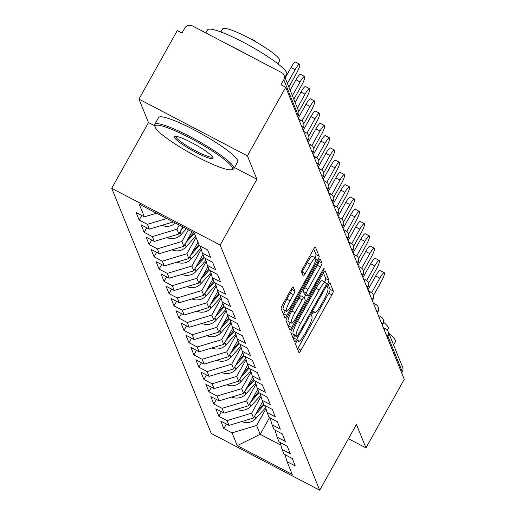 <?xml version="1.0" encoding="UTF-8"?>
<svg xmlns="http://www.w3.org/2000/svg" width="516" height="516" viewBox="0 0 516 516"><rect width="100%" height="100%" fill="white"/><g stroke="black" fill="none" stroke-linecap="round" stroke-linejoin="round"><path stroke-width="0.77" d="M296.597 341.618A2.49 0.451 117.6 0 0 295.61 344.307L298.938 352.512A3.56 0.645 117.6 0 0 299.009 352.589A3.56 0.645 117.6 0 0 300.97 350.209L331.891 294.881A3.56 0.645 117.6 0 0 333.297 291.037L329.969 282.839A2.49 0.451 117.6 0 0 329.918 282.781A2.49 0.451 117.6 0 0 328.544 284.451A2.49 0.451 117.6 0 0 327.563 287.141L327.995 288.205A11.397 2.058 117.6 0 1 323.5 300.505L320.92 305.117A11.397 2.058 117.6 0 1 314.637 312.741A11.397 2.058 117.6 0 1 314.425 312.483L313.992 311.425A2.49 0.451 117.6 0 0 313.947 311.367A2.49 0.451 117.6 0 0 312.567 313.031A2.49 0.451 117.6 0 0 311.587 315.728L312.019 316.785A11.397 2.058 117.6 0 1 307.523 329.092L304.943 333.704A11.397 2.058 117.6 0 1 298.661 341.328A11.397 2.058 117.6 0 1 298.448 341.07L298.016 340.005A2.49 0.451 117.6 0 0 297.971 339.947A2.49 0.451 117.6 0 0 296.597 341.618M293.236 286.967A3.56 0.645 117.6 0 0 293.172 286.883A3.56 0.645 117.6 0 0 291.205 289.27L282.536 304.788A3.56 0.645 117.6 0 0 281.13 308.632L284.826 317.74A3.56 0.645 117.6 0 0 284.89 317.824A3.56 0.645 117.6 0 0 286.857 315.437L317.779 260.116A3.56 0.645 117.6 0 0 319.178 256.271L315.482 247.164A3.56 0.645 117.6 0 0 315.418 247.08A3.56 0.645 117.6 0 0 313.451 249.467L302.976 268.217A3.56 0.645 117.6 0 0 301.57 272.061L303.15 275.957A3.56 0.645 117.6 0 0 303.221 276.041A3.56 0.645 117.6 0 0 305.182 273.654L310.38 264.36A9.527 1.722 117.6 0 1 315.631 257.981A9.527 1.722 117.6 0 1 312.057 268.488L291.701 304.911A9.527 1.722 117.6 0 1 286.445 311.283A9.527 1.722 117.6 0 1 290.024 300.776L293.417 294.707A3.56 0.645 117.6 0 0 294.823 290.863L293.069 286.877M256.916 179.284L247.403 155.851L285.729 87.275L404.273 379.299L365.947 447.875L356.44 424.442L319.688 490.2L220.164 245.042L256.916 179.284L234.496 167.558M292.275 328.795A3.56 0.645 117.6 0 0 290.869 332.639L294.572 341.747A3.56 0.645 117.6 0 0 294.636 341.824A3.56 0.645 117.6 0 0 296.603 339.444L327.518 284.116A3.56 0.645 117.6 0 0 328.924 280.272L325.228 271.164A3.56 0.645 117.6 0 0 325.164 271.081A3.56 0.645 117.6 0 0 323.197 273.467L292.275 328.795M289.695 329.743L285.999 320.636A3.56 0.645 117.6 0 1 287.406 316.792L318.327 261.464A3.56 0.645 117.6 0 1 320.288 259.084A3.56 0.645 117.6 0 1 320.359 259.161L321.939 263.063A3.56 0.645 117.6 0 1 320.533 266.907L307.994 289.347A3.56 0.645 117.6 0 0 306.588 293.191L307.639 295.778A3.56 0.645 117.6 0 0 307.704 295.855A3.56 0.645 117.6 0 0 309.671 293.475L322.726 270.113A2.49 0.451 117.6 0 1 324.1 268.443A2.49 0.451 117.6 0 1 323.164 271.197L291.727 327.441A3.56 0.645 117.6 0 1 289.766 329.827A3.56 0.645 117.6 0 1 289.695 329.743M247.403 155.851L138.965 99.124L148.479 122.55L111.727 188.308L220.164 245.042M111.727 188.308L211.25 433.466L319.688 490.2M141.719 215.488L139.172 220.042L147.395 224.344L166.745 218.52M139.172 220.042L136.14 212.573L144.357 216.875L139.172 204.097L194.184 232.877L199.37 245.655L207.587 249.95L210.618 257.42L202.401 253.124L204.349 257.916L212.566 262.218L215.598 269.687L207.38 265.385L209.328 270.184L217.546 274.486L220.577 281.955L212.36 277.653L214.308 282.452L222.525 286.748L225.556 294.217L217.339 289.921L219.287 294.713L227.504 299.016L230.536 306.485L222.319 302.183L224.267 306.981L232.484 311.283L235.515 318.753L227.298 314.45L229.246 319.249L237.463 323.545L240.495 331.014L232.277 326.718L234.225 331.511L242.443 335.813L245.474 343.282L237.257 338.98L239.205 343.779L247.422 348.081L250.454 355.55L242.236 351.248L244.184 356.046L252.401 360.342L255.433 367.811L247.216 363.516L249.164 368.308L257.381 372.61L260.412 380.079L252.195 375.777L254.143 380.576L262.36 384.878L265.392 392.347L257.174 388.045L259.122 392.837L267.34 397.139L270.371 404.608L262.154 400.313L264.102 405.105L272.319 409.407L275.351 416.876L267.133 412.574L269.081 417.373L277.298 421.675L280.33 429.144L272.113 424.842L274.06 429.635L282.278 433.937L285.309 441.406L277.092 437.11L279.04 441.902L287.257 446.205L290.289 453.674L282.071 449.372L284.019 454.17L292.237 458.472L295.268 465.942L287.051 461.639L292.237 474.417L237.231 445.637L232.039 432.86L256.6 425.474L265.985 408.678M226.369 424.004L223.821 428.557L232.039 432.86M223.821 428.557L220.79 421.088L229.007 425.39L227.059 420.592L251.621 413.206L261.006 396.417M221.39 411.742L218.842 416.289L227.059 420.592M218.842 416.289L215.811 408.82L224.028 413.123L222.08 408.33L246.642 400.938L256.026 384.149M216.41 399.474L213.863 404.028L222.08 408.33M213.863 404.028L210.831 396.559L219.048 400.855L217.101 396.062L241.662 388.677L251.047 371.881M211.431 387.206L208.883 391.76L217.101 396.062M208.883 391.76L205.852 384.291L214.069 388.593L212.121 383.794L236.683 376.409L246.067 359.62M206.452 374.945L203.904 379.499L212.121 383.794M203.904 379.499L200.872 372.023L209.09 376.325L207.142 371.533L231.703 364.141L241.088 347.352M201.472 362.677L198.924 367.231L207.142 371.533M198.924 367.231L195.893 359.762L204.11 364.064L202.162 359.265L226.724 351.88L236.109 335.084M196.493 350.409L193.945 354.963L202.162 359.265M193.945 354.963L190.914 347.494L199.131 351.796L197.183 346.997L221.745 339.612L231.129 322.822M191.513 338.148L188.966 342.701L197.183 346.997M188.966 342.701L185.934 335.226L194.151 339.528L192.21 334.736L216.765 327.344L226.15 310.555M186.534 325.88L183.986 330.433L192.21 334.736M183.986 330.433L180.955 322.964L189.172 327.267L187.231 322.468L211.786 315.082L221.171 298.287M181.555 313.612L179.007 318.166L187.231 322.468M179.007 318.166L175.975 310.697L184.193 314.999L182.251 310.2L206.806 302.815L216.191 286.025M176.575 301.35L174.027 305.904L182.251 310.2M174.027 305.904L170.996 298.429L179.213 302.731L177.272 297.938L201.827 290.547L211.212 273.757M171.596 289.083L169.048 293.636L177.272 297.938M169.048 293.636L166.017 286.167L174.234 290.469L172.292 285.671L196.848 278.285L206.232 261.489M166.616 276.815L164.069 281.368L172.292 285.671M164.069 281.368L161.037 273.899L169.254 278.201L167.313 273.403L191.868 266.017L201.253 249.228M161.637 264.553L159.089 269.107L167.313 273.403M159.089 269.107L156.058 261.631L164.275 265.934L162.334 261.141L186.889 253.749L196.022 237.405M156.658 252.285L154.11 256.839L162.334 261.141M154.11 256.839L151.078 249.37L159.296 253.672L157.354 248.873L181.909 241.488L188.411 229.852M151.678 240.017L149.13 244.571L157.354 248.873M149.13 244.571L146.099 237.102L154.316 241.404L152.375 236.605L176.93 229.22L179.252 225.066M146.699 227.756L144.151 232.31L152.375 236.605M144.151 232.31L141.12 224.841L149.337 229.136L147.395 224.344M200.35 246.164L202.401 253.124M149.337 229.136L173.279 221.938M176.93 229.22L178.878 234.019L182.832 226.937M205.329 258.432L207.38 265.385M154.316 241.404L178.878 234.019M181.909 241.488L183.857 246.28L191.991 231.729M210.309 270.694L212.36 277.653M159.296 253.672L183.857 246.28M186.889 253.749L188.837 258.548L197.97 242.204M215.288 282.962L217.339 289.921M164.275 265.934L188.837 258.548M191.868 266.017L193.816 270.816L202.949 254.472M220.268 295.229L222.319 302.183M169.254 278.201L193.816 270.816M196.848 278.285L198.795 283.078L207.929 266.733M225.247 307.491L227.298 314.45M174.234 290.469L198.795 283.078M201.827 290.547L203.775 295.346L212.908 279.001M230.226 319.759L232.277 326.718M179.213 302.731L203.775 295.346M206.806 302.815L208.754 307.613L217.887 291.269M235.206 332.027L237.257 338.98M184.193 314.999L208.754 307.613M211.786 315.082L213.734 319.875L222.867 303.531M240.185 344.288L242.236 351.248M189.172 327.267L213.734 319.875M216.765 327.344L218.713 332.143L227.846 315.798M245.165 356.556L247.216 363.516M194.151 339.528L218.713 332.143M221.745 339.612L223.692 344.411L232.826 328.066M250.144 368.824L252.195 375.777M199.131 351.796L223.692 344.411M226.724 351.88L228.672 356.672L237.805 340.328M255.123 381.085L257.174 388.045M204.11 364.064L228.672 356.672M231.703 364.141L233.651 368.94L242.784 352.596M260.103 393.353L262.154 400.313M209.09 376.325L233.651 368.94M236.683 376.409L238.631 381.208L247.764 364.864M265.082 405.621L267.133 412.574M214.069 388.593L238.631 381.208M241.662 388.677L243.61 393.469L252.743 377.125M270.062 417.883L272.113 424.842M219.048 400.855L243.61 393.469M246.642 400.938L248.589 405.737L257.723 389.393M275.041 430.151L277.092 437.11M224.028 413.123L248.589 405.737M251.621 413.206L253.569 418.005L262.702 401.661M280.02 442.418L282.071 449.372M229.007 425.39L253.569 418.005M401.7 372.945L402.332 371.804L387.871 336.187L387.239 337.329M383.311 327.66L385.652 328.885A5.444 0.98 117.6 0 1 385.755 329.008A5.444 5.289 157.9 0 1 388.174 331.659L402.635 367.276A5.444 5.289 157.9 0 1 402.332 371.804M256.6 425.474L260.193 434.317L280.814 445.108M269.533 417.605L260.193 434.317L237.231 445.637M285 454.68L287.051 461.639M348.455 438.723L365.947 447.875M138.965 99.124L177.291 30.547L182.032 33.024L184.831 28.019A5.444 5.289 -22.1 0 1 192.197 25.8L281.665 72.608A5.444 5.289 -22.1 0 1 283.787 79.787L280.988 84.798L285.729 87.275M144.357 216.875L156.574 213.198M148.479 122.55L154.723 125.82M297.532 349.035A3.56 0.645 117.6 0 0 297.809 348.552L328.731 293.23A3.56 0.645 117.6 0 0 330.137 289.386L328.311 284.89M324.661 281.904A3.56 0.645 117.6 0 0 325.764 278.621L323.474 272.983M293.159 338.27A3.56 0.645 117.6 0 0 293.436 337.787L294.662 335.594M296.629 336.593A2.49 0.451 117.6 0 0 296.674 336.651A2.49 0.451 117.6 0 0 298.055 334.981L325.19 286.419A2.49 0.451 117.6 0 0 326.176 283.729L325.719 282.607A11.397 2.058 117.6 0 0 325.506 282.349A11.397 2.058 117.6 0 0 319.223 289.973L300.667 323.171A11.397 2.058 117.6 0 0 296.178 335.471L296.629 336.593L293.469 334.936A2.49 0.451 117.6 0 0 293.514 334.994A2.49 0.451 117.6 0 0 293.591 335M325.506 282.349L322.345 280.691A11.397 2.058 117.6 0 0 316.063 288.321L319.223 289.973M293.469 334.936L293.017 333.82A11.397 2.058 117.6 0 1 297.506 321.513L316.063 288.321M318.604 260.98L321.939 263.063M304.653 294.21A3.56 0.645 117.6 0 1 304.543 294.204A3.56 0.645 117.6 0 1 304.479 294.12L303.427 291.534A3.56 0.645 117.6 0 1 304.833 287.689L317.372 265.25A3.56 0.645 117.6 0 0 318.778 261.406M305.84 294.881L304.266 297.693M290.36 322.584L288.567 325.79L291.727 327.441M294.984 312.625A9.527 1.722 117.6 0 0 291.405 323.132A9.527 1.722 117.6 0 0 296.655 316.753L303.827 303.924A3.56 0.645 117.6 0 0 305.233 300.08L304.182 297.493A3.56 0.645 117.6 0 0 304.118 297.41A3.56 0.645 117.6 0 0 302.157 299.796L294.984 312.625L291.817 310.974A9.527 1.722 117.6 0 0 288.244 321.474L291.405 323.132M304.014 297.403L301.022 295.836A3.56 0.645 117.6 0 0 300.957 295.758A3.56 0.645 117.6 0 0 298.99 298.138L302.157 299.796M291.817 310.974L298.99 298.138M288.289 326.273A3.56 0.645 117.6 0 0 288.567 325.79M286.445 311.283L283.284 309.632A9.527 1.722 117.6 0 1 286.864 299.125L290.256 293.056A3.56 0.645 117.6 0 0 291.663 289.212L291.488 288.786M315.631 257.981L312.47 256.329A9.527 1.722 117.6 0 0 307.22 262.702L310.38 264.36M301.744 272.487A3.56 0.645 117.6 0 0 302.021 272.003L307.22 262.702M315.037 257.671A3.56 0.645 117.6 0 0 316.018 254.614L313.734 248.983M283.413 314.27A3.56 0.645 117.6 0 0 283.697 313.786L285.4 310.735M241.765 421.553A11.971 11.636 -22.1 0 0 255.801 418.56L265.669 407.614M255.555 414.451L264.063 405.008M257.561 410.852L263.682 404.067M373.468 295.578L381.214 281.717A8.159 1.471 117.6 0 0 384.278 272.712A8.159 1.471 117.6 0 0 379.782 278.176L375.667 276.028A8.159 1.471 -62.4 0 1 380.169 270.565L384.278 272.712M367.953 289.831L375.667 276.028M371.655 292.714L379.782 278.176M388.845 333.317A45.343 6.747 29.2 0 1 395.301 340.315A45.343 6.747 29.2 0 1 395.366 341.766L393.579 344.965M383.536 322.223A32.65 4.857 29.2 0 1 388.264 327.325A32.65 4.857 29.2 0 1 388.309 328.37L387.29 330.195M232.323 167.681A44.253 6.585 -150.8 0 0 190.488 138.243A44.253 6.585 -150.8 0 0 155.077 127.02A44.253 6.585 -150.8 0 0 155.187 127.323A44.253 6.585 -150.8 0 0 191.172 153.6A44.253 6.585 -150.8 0 0 231.465 169.712A44.253 6.585 -150.8 0 0 232.323 167.681M154.761 125.891A45.343 6.747 29.2 0 1 154.652 125.581A45.343 6.747 29.2 0 1 154.697 124.44A45.343 6.747 29.2 0 1 193.932 138.675A45.343 6.747 29.2 0 1 233.8 167.242A45.343 6.747 29.2 0 1 233.864 168.687A45.343 6.747 29.2 0 1 232.916 169.319L231.465 169.712M213.037 157.593A22.13 3.289 29.2 0 1 213.095 157.741A22.13 3.289 29.2 0 1 195.39 152.136A22.13 3.289 29.2 0 1 174.472 137.411A22.13 3.289 29.2 0 1 174.898 136.398A22.13 3.289 29.2 0 1 195.048 144.454A22.13 3.289 29.2 0 1 213.037 157.593M175.892 136.347A21.04 3.128 -150.8 0 0 175.943 136.972A21.04 3.128 -150.8 0 0 194.28 150.137A21.04 3.128 -150.8 0 0 212.618 156.877M205.839 32.934L207.548 29.876A45.343 6.747 29.2 0 1 246.783 44.105A45.343 6.747 29.2 0 1 286.651 72.672A45.343 6.747 29.2 0 1 286.715 74.117L284.922 77.323M230.723 45.956A45.343 6.747 29.2 0 1 246.983 54.464M220.919 31.986L222.66 28.87A32.65 4.857 29.2 0 1 250.905 39.113A32.65 4.857 29.2 0 1 279.608 59.682A32.65 4.857 29.2 0 1 279.659 60.72L277.918 63.836M154.697 124.44L158.547 117.551A45.343 6.747 29.2 0 1 197.776 131.78A45.343 6.747 29.2 0 1 237.65 160.347A45.343 6.747 29.2 0 1 237.715 161.798L233.864 168.687M236.786 409.285A11.971 11.636 -22.1 0 0 250.821 406.298L260.69 395.353M250.576 402.183L259.084 392.747M252.582 398.584L258.703 391.799M231.807 397.023A11.971 11.636 -22.1 0 0 245.842 394.031L255.71 383.085M245.597 389.915L254.104 380.479M247.603 386.316L253.724 379.537M226.827 384.755A11.971 11.636 -22.1 0 0 240.862 381.763L250.731 370.817M240.617 377.654L249.125 368.211M242.623 374.055L248.744 367.269M221.848 372.488A11.971 11.636 -22.1 0 0 235.883 369.501L245.751 358.555M235.638 365.386L244.145 355.95M237.644 361.787L243.765 355.002M216.868 360.226A11.971 11.636 -22.1 0 0 230.904 357.233L240.772 346.288M230.658 353.118L239.166 343.682M232.664 349.519L238.785 342.74M368.488 283.31L376.235 269.449A8.159 1.471 117.6 0 0 379.299 260.451A8.159 1.471 117.6 0 0 374.803 265.914L370.688 263.76A8.159 1.471 -62.4 0 1 375.19 258.297L379.299 260.451M362.974 277.563L370.688 263.76M366.676 280.446L374.803 265.914M363.509 271.042L371.256 257.181A8.159 1.471 117.6 0 0 374.319 248.183A8.159 1.471 117.6 0 0 369.824 253.646L365.709 251.498A8.159 1.471 -62.4 0 1 370.211 246.035L374.319 248.183M357.994 265.295L365.709 251.498M361.697 268.178L369.824 253.646M358.53 258.78L366.276 244.919A8.159 1.471 117.6 0 0 369.34 235.915A8.159 1.471 117.6 0 0 364.844 241.378L360.729 239.23A8.159 1.471 -62.4 0 1 365.231 233.767L369.34 235.915M353.015 253.034L360.729 239.23M356.717 255.917L364.844 241.378M353.55 246.513L361.297 232.651A8.159 1.471 117.6 0 0 364.361 223.654A8.159 1.471 117.6 0 0 359.865 229.117L355.75 226.963A8.159 1.471 -62.4 0 1 360.252 221.499L364.361 223.654M348.036 240.766L355.75 226.963M351.738 243.649L359.865 229.117M348.571 234.245L356.317 220.384A8.159 1.471 117.6 0 0 359.381 211.386A8.159 1.471 117.6 0 0 354.885 216.849L350.77 214.701A8.159 1.471 -62.4 0 1 355.272 209.238L359.381 211.386M343.056 228.498L350.77 214.701M346.758 231.381L354.885 216.849M211.889 347.958A11.971 11.636 -22.1 0 0 225.924 344.972L235.793 334.02M225.679 340.857L234.187 331.414M227.685 337.258L233.806 330.472M343.592 221.983L351.338 208.122A8.159 1.471 117.6 0 0 354.402 199.118A8.159 1.471 117.6 0 0 349.906 204.581L345.791 202.433A8.159 1.471 -62.4 0 1 350.293 196.97L354.402 199.118M338.077 216.236L345.791 202.433M341.779 219.119L349.906 204.581M206.91 335.69A11.971 11.636 -22.1 0 0 220.945 332.704L230.813 321.758M220.7 328.589L229.207 319.152M222.706 324.99L228.827 318.211M338.612 209.715L346.359 195.854A8.159 1.471 117.6 0 0 349.422 186.857A8.159 1.471 117.6 0 0 344.927 192.32L340.812 190.165A8.159 1.471 -62.4 0 1 345.314 184.702L349.422 186.857M333.097 203.968L340.812 190.165M336.8 206.851L344.927 192.32M201.93 323.429A11.971 11.636 -22.1 0 0 215.965 320.436L225.834 309.49M215.72 316.321L224.228 306.885M217.726 312.722L223.847 305.943M333.633 197.447L341.379 183.586A8.159 1.471 117.6 0 0 344.443 174.589A8.159 1.471 117.6 0 0 339.947 180.052L335.832 177.904A8.159 1.471 -62.4 0 1 340.334 172.441L344.443 174.589M328.118 191.707L335.832 177.904M331.82 194.584L339.947 180.052M196.951 311.161A11.971 11.636 -22.1 0 0 210.986 308.175L220.854 297.229M210.741 304.059L219.248 294.617M212.747 300.46L218.868 293.675M328.653 185.186L336.4 171.325A8.159 1.471 117.6 0 0 339.47 162.321A8.159 1.471 117.6 0 0 334.968 167.784L330.853 165.636A8.159 1.471 -62.4 0 1 335.355 160.173L339.47 162.321M323.139 179.439L330.853 165.636M326.841 182.322L334.968 167.784M191.971 298.893A11.971 11.636 -22.1 0 0 206.007 295.907L215.875 284.961M205.761 291.792L214.269 282.355M207.767 288.192L213.888 281.413M323.674 172.918L331.42 159.057A8.159 1.471 117.6 0 0 334.491 150.059A8.159 1.471 117.6 0 0 329.988 155.522L325.873 153.368A8.159 1.471 -62.4 0 1 330.375 147.905L334.491 150.059M318.159 167.171L325.873 153.368M321.861 170.054L329.988 155.522M186.992 286.632A11.971 11.636 -22.1 0 0 201.027 283.639L210.896 272.693M200.782 279.53L209.29 270.087M202.788 275.925L208.909 269.146M318.695 160.65L326.441 146.789A8.159 1.471 117.6 0 0 329.511 137.791A8.159 1.471 117.6 0 0 325.009 143.255L320.894 141.107A8.159 1.471 -62.4 0 1 325.396 135.644L329.511 137.791M313.18 154.91L320.894 141.107M316.882 157.786L325.009 143.255M182.013 274.364A11.971 11.636 -22.1 0 0 196.048 271.377L205.916 260.432M195.803 267.262L204.31 257.819M197.809 263.663L203.93 256.878M313.715 148.389L321.462 134.528A8.159 1.471 117.6 0 0 324.532 125.523A8.159 1.471 117.6 0 0 320.03 130.987L315.915 128.839A8.159 1.471 -62.4 0 1 320.417 123.376L324.532 125.523M308.2 142.642L315.915 128.839M311.903 145.525L320.03 130.987M177.033 262.096A11.971 11.636 -22.1 0 0 191.068 259.109L200.937 248.164M190.823 254.994L199.331 245.558M192.829 251.395L198.95 244.616M308.736 136.121L316.482 122.26A8.159 1.471 117.6 0 0 319.552 113.262A8.159 1.471 117.6 0 0 315.05 118.725L310.935 116.571A8.159 1.471 -62.4 0 1 315.437 111.108L319.552 113.262M303.221 130.374L310.935 116.571M306.923 133.257L315.05 118.725M172.054 249.834A11.971 11.636 -22.1 0 0 186.089 246.841L195.577 236.315M185.844 242.733L194.351 233.29M187.85 239.127L193.713 232.632M303.756 123.859L311.503 109.998A8.159 1.471 117.6 0 0 314.573 100.994A8.159 1.471 117.6 0 0 310.071 106.457L305.956 104.309A8.159 1.471 -62.4 0 1 310.458 98.846L314.573 100.994M298.242 118.112L305.956 104.309M301.944 120.989L310.071 106.457M167.074 237.566A11.971 11.636 -22.1 0 0 181.11 234.58L186.34 228.775M180.864 230.465L183.657 227.369M298.777 111.591L306.523 97.73A8.159 1.471 117.6 0 0 309.594 88.726A8.159 1.471 117.6 0 0 305.091 94.189L300.976 92.041A8.159 1.471 -62.4 0 1 305.478 86.578L309.594 88.726M295.139 102.491L300.976 92.041M297.377 107.992L305.091 94.189M162.095 225.299A11.971 11.636 -22.1 0 0 175.408 223.054M293.83 99.266L301.544 85.463A8.159 1.471 117.6 0 0 304.614 76.465A8.159 1.471 117.6 0 0 300.112 81.928L295.997 79.774A8.159 1.471 -62.4 0 1 300.499 74.31L304.614 76.465M290.16 90.223L295.997 79.774M292.398 95.731L300.112 81.928M251.021 39.177A8.159 1.471 -62.4 0 1 251.576 39.055L255.684 41.209A8.159 1.471 117.6 0 0 255.027 41.403M255.904 41.906A8.159 1.471 117.6 0 0 255.684 41.209M288.85 87.004L296.565 73.201A8.159 1.471 117.6 0 0 299.635 64.197A8.159 1.471 117.6 0 0 295.133 69.66L291.018 67.512A8.159 1.471 -62.4 0 1 295.52 62.049L299.635 64.197M285.18 77.955L291.018 67.512M287.418 83.463L295.133 69.66M384.272 330.014A5.444 0.98 117.6 0 1 385.652 328.885A5.444 5.444 0 0 1 388.174 331.659A5.444 5.289 157.9 0 1 387.871 336.187A5.444 0.813 -150.8 0 0 386.142 334.62M297.609 116.545L298.242 115.403L283.787 79.787M297.655 116.655L298.254 115.578A5.444 0.813 29.2 0 0 298.242 115.403A5.444 5.289 -22.1 0 0 298.545 110.876L284.084 75.259M381.163 322.358A5.444 0.813 -150.8 0 1 382.891 323.919A5.444 0.813 29.2 0 1 382.904 324.093A5.444 0.813 29.2 0 1 382.749 324.177M380.776 316.74A5.444 0.98 117.6 0 0 380.673 316.618A5.444 0.98 117.6 0 0 379.292 317.746M376.183 310.09A5.444 0.813 -150.8 0 1 377.912 311.658A5.444 0.813 29.2 0 1 377.925 311.832A5.444 0.813 29.2 0 1 377.77 311.916M375.796 304.479A5.444 0.98 117.6 0 0 375.693 304.356A5.444 0.98 117.6 0 0 374.313 305.485M371.204 297.822A5.444 0.813 -150.8 0 1 372.933 299.39A5.444 0.813 29.2 0 1 372.945 299.564A5.444 0.813 29.2 0 1 372.791 299.648M370.817 292.211A5.444 0.98 117.6 0 0 370.714 292.088A5.444 0.98 117.6 0 0 369.333 293.217M366.225 285.561A5.444 0.813 -150.8 0 1 367.953 287.122A5.444 0.813 29.2 0 1 367.966 287.296A5.444 0.813 29.2 0 1 367.811 287.38M365.838 279.943A5.444 0.98 117.6 0 0 365.734 279.82A5.444 0.98 117.6 0 0 364.354 280.949M361.245 273.293A5.444 0.813 -150.8 0 1 362.974 274.86A5.444 0.813 29.2 0 1 362.987 275.034A5.444 0.813 29.2 0 1 362.832 275.118M360.858 267.681A5.444 0.98 117.6 0 0 360.755 267.559A5.444 0.98 117.6 0 0 359.375 268.688M356.266 261.025A5.444 0.813 -150.8 0 1 357.994 262.592A5.444 0.813 29.2 0 1 358.007 262.767A5.444 0.813 29.2 0 1 357.852 262.85M355.879 255.414A5.444 0.98 117.6 0 0 355.776 255.291A5.444 0.98 117.6 0 0 354.395 256.42M351.286 248.764A5.444 0.813 -150.8 0 1 353.015 250.325A5.444 0.813 29.2 0 1 353.028 250.499A5.444 0.813 29.2 0 1 352.873 250.583M350.899 243.152A5.444 0.98 117.6 0 0 350.796 243.023A5.444 0.98 117.6 0 0 349.416 244.152M346.307 236.496A5.444 0.813 -150.8 0 1 348.036 238.063A5.444 0.813 29.2 0 1 348.048 238.237A5.444 0.813 29.2 0 1 347.894 238.321M345.92 230.884A5.444 0.98 117.6 0 0 345.817 230.762A5.444 0.98 117.6 0 0 344.436 231.89M341.328 224.228A5.444 0.813 -150.8 0 1 343.056 225.795A5.444 0.813 29.2 0 1 343.069 225.969A5.444 0.813 29.2 0 1 342.914 226.053M340.941 218.616A5.444 0.98 117.6 0 0 340.837 218.494A5.444 0.98 117.6 0 0 339.457 219.623M336.348 211.966A5.444 0.813 -150.8 0 1 338.077 213.527A5.444 0.813 29.2 0 1 338.09 213.701A5.444 0.813 29.2 0 1 337.935 213.785M335.961 206.355A5.444 0.98 117.6 0 0 335.858 206.226A5.444 0.98 117.6 0 0 334.478 207.355M331.369 199.698A5.444 0.813 -150.8 0 1 333.097 201.266A5.444 0.813 29.2 0 1 333.11 201.44A5.444 0.813 29.2 0 1 332.955 201.524M330.982 194.087A5.444 0.98 117.6 0 0 330.879 193.964A5.444 0.98 117.6 0 0 329.498 195.093M326.389 187.431A5.444 0.813 -150.8 0 1 328.118 188.998A5.444 0.813 29.2 0 1 328.131 189.172A5.444 0.813 29.2 0 1 327.976 189.256M326.002 181.819A5.444 0.98 117.6 0 0 325.899 181.696A5.444 0.98 117.6 0 0 324.519 182.825M321.41 175.169A5.444 0.813 -150.8 0 1 323.139 176.73A5.444 0.813 29.2 0 1 323.151 176.904A5.444 0.813 29.2 0 1 322.997 176.988M321.023 169.558A5.444 0.98 117.6 0 0 320.92 169.429A5.444 0.98 117.6 0 0 319.539 170.557M316.431 162.901A5.444 0.813 -150.8 0 1 318.159 164.469A5.444 0.813 29.2 0 1 318.172 164.643A5.444 0.813 29.2 0 1 318.017 164.727M316.044 157.29A5.444 0.98 117.6 0 0 315.94 157.167A5.444 0.98 117.6 0 0 314.56 158.296M311.451 150.633A5.444 0.813 -150.8 0 1 313.18 152.201A5.444 0.813 29.2 0 1 313.193 152.375A5.444 0.813 29.2 0 1 313.038 152.459M311.064 145.022A5.444 0.98 117.6 0 0 310.961 144.899A5.444 0.98 117.6 0 0 309.581 146.028M306.472 138.372A5.444 0.813 -150.8 0 1 308.2 139.933A5.444 0.813 29.2 0 1 308.213 140.107A5.444 0.813 29.2 0 1 308.058 140.191M306.085 132.76A5.444 0.98 117.6 0 0 305.982 132.631A5.444 0.98 117.6 0 0 304.601 133.76M301.492 126.104A5.444 0.813 -150.8 0 1 303.221 127.671A5.444 0.813 29.2 0 1 303.234 127.845A5.444 0.813 29.2 0 1 303.079 127.929M301.105 120.492A5.444 0.98 117.6 0 0 301.002 120.37A5.444 0.98 117.6 0 0 299.622 121.499M298.545 110.876A5.444 5.444 0 0 1 298.254 115.578A5.444 0.813 29.2 0 1 298.1 115.661M297.326 340.483L298.448 341.07M313.302 311.896L314.425 312.483M330.137 289.386L333.297 291.037M328.731 293.23L331.891 294.881M297.809 348.552L300.97 350.209M325.764 278.621L328.924 280.272M326.015 283.329L327.518 284.116M293.436 337.787L296.603 339.444M297.506 321.513L300.667 323.171M293.017 333.82L296.178 335.471M317.372 265.25L320.533 266.907M304.833 287.689L307.994 289.347M303.427 291.534L306.588 293.191M304.479 294.12L307.639 295.778M322.358 270.771L323.164 271.197M291.663 289.212L294.823 290.863M290.256 293.056L293.417 294.707M286.864 299.125L290.024 300.776M302.021 272.003L305.182 273.654M316.018 254.614L319.178 256.271M315.863 259.116L317.779 260.116M283.697 313.786L286.857 315.437M254.73 415.922L255.801 418.56M249.75 403.654L250.821 406.298M244.771 391.392L245.842 394.031M239.792 379.125L240.862 381.763M234.812 366.857L235.883 369.501M229.833 354.595L230.904 357.233M224.853 342.327L225.924 344.972M219.874 330.059L220.945 332.704M214.895 317.798L215.965 320.436M209.915 305.53L210.986 308.175M204.936 293.262L206.007 295.907M199.956 281.001L201.027 283.639M194.977 268.733L196.048 271.377M189.998 256.465L191.068 259.109M185.018 244.203L186.089 246.841M180.039 231.936L181.11 234.58M382.304 325.17L382.904 324.093A5.444 5.444 0 0 0 380.673 316.618L378.331 315.392M377.325 312.902L377.925 311.832A5.444 5.444 0 0 0 375.693 304.356L373.352 303.131M372.346 300.635L372.945 299.564A5.444 5.444 0 0 0 370.714 292.088L368.372 290.863M367.366 288.373L367.966 287.296A5.444 5.444 0 0 0 365.734 279.82L363.393 278.595M362.387 276.105L362.987 275.034A5.444 5.444 0 0 0 360.755 267.559L358.414 266.333M357.407 263.837L358.007 262.767A5.444 5.444 0 0 0 355.776 255.291L353.434 254.065M352.428 251.576L353.028 250.499A5.444 5.444 0 0 0 350.796 243.023L348.455 241.798M347.449 239.308L348.048 238.237A5.444 5.444 0 0 0 345.817 230.762L343.475 229.536M342.469 227.04L343.069 225.969A5.444 5.444 0 0 0 340.837 218.494L338.496 217.268M337.49 214.779L338.09 213.701A5.444 5.444 0 0 0 335.858 206.226L333.517 205M332.51 202.511L333.11 201.44A5.444 5.444 0 0 0 330.879 193.964L328.537 192.739M327.531 190.249L328.131 189.172A5.444 5.444 0 0 0 325.899 181.696L323.558 180.471M322.552 177.981L323.151 176.904A5.444 5.444 0 0 0 320.92 169.429L318.578 168.203M317.572 165.713L318.172 164.643A5.444 5.444 0 0 0 315.94 157.167L313.599 155.942M312.593 153.452L313.193 152.375A5.444 5.444 0 0 0 310.961 144.899L308.62 143.674M307.613 141.184L308.213 140.107A5.444 5.444 0 0 0 305.982 132.631L303.64 131.406M302.634 128.916L303.234 127.845A5.444 5.444 0 0 0 301.002 120.37L298.661 119.144M297.242 340.586L298.661 341.328M313.218 312.006L314.637 312.741M293.514 334.994L296.674 336.651M304.543 294.204L307.704 295.855M300.957 295.758L304.118 297.41M155.077 127.02L154.652 125.581"/></g></svg>
